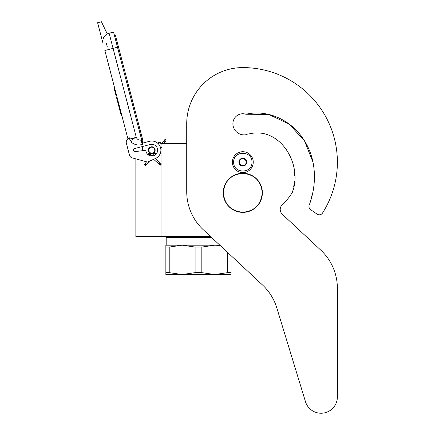 <?xml version="1.0" encoding="UTF-8"?>
<svg xmlns="http://www.w3.org/2000/svg" width="435" height="435" viewBox="0 0 435 435"><rect width="100%" height="100%" fill="white"/><g stroke="black" fill="none" stroke-linecap="round" stroke-linejoin="round"><path stroke-width="0.65" d="M210.524 236.504L161.94 236.504L161.94 143.632L186.724 143.632L186.724 123.676L186.724 191.623A52.178 52.178 0 0 0 203.319 229.783L262.479 284.952A52.178 52.178 0 0 1 276.791 307.855L305.484 401.712A16.307 16.307 0 0 0 337.381 396.943L337.381 288.313A52.178 52.178 0 0 0 320.791 250.152L282.288 214.248A6.52 6.52 0 0 1 282.299 204.7A58.045 58.045 0 0 0 291.939 193.075A6.52 6.52 0 0 0 292.684 191.411L293.092 189.763L292.684 191.411C302.548 164.283 280.222 126.221 249.054 133.936L252.556 133.164L249.054 133.936M135.856 158.873L135.856 236.504L161.94 236.504M151.766 153.479A3.328 3.328 0 0 1 148.444 150.157A3.328 3.328 0 0 1 151.766 146.829A3.328 3.328 0 0 1 155.094 150.157A3.328 3.328 0 0 1 151.766 153.479M161.254 143.632L161.94 143.632M142.375 150.738L142.375 146.541M233.682 162.157C233.117 150.374 252.512 150.374 251.947 162.157C252.512 173.935 233.117 173.935 233.682 162.157M232.377 162.157A10.435 10.435 0 0 1 242.812 151.717A10.435 10.435 0 0 1 253.252 162.157A10.435 10.435 0 0 1 242.812 172.592A10.435 10.435 0 0 1 232.377 162.157A10.435 10.435 0 0 1 242.812 151.717A10.435 10.435 0 0 1 253.252 162.157A10.435 10.435 0 0 1 242.812 172.592A10.435 10.435 0 0 1 232.377 162.157M246.727 162.157A3.915 3.915 0 0 1 242.812 166.067A3.915 3.915 0 0 1 238.902 162.157A3.915 3.915 0 0 1 242.812 158.242A3.915 3.915 0 0 1 246.727 162.157M239.293 162.576L239.049 162.157L239.522 161.331A3.393 3.393 0 0 1 240.457 159.716L240.93 158.895L241.882 158.895A3.393 3.393 0 0 1 243.747 158.895L244.698 158.895L245.171 159.716A3.393 3.393 0 0 1 246.101 161.331L246.58 162.157L246.335 162.581M239.293 161.733L239.522 161.331A3.393 3.393 0 0 0 240.457 164.593L240.685 164.99M240.93 165.414L240.457 164.593A3.393 3.393 0 0 0 241.882 165.414L240.93 165.414M241.42 165.414L241.882 165.414A3.393 3.393 0 0 0 243.747 165.414L244.209 165.414M244.698 165.414L243.747 165.414A3.393 3.393 0 0 0 245.171 164.593L244.698 165.414M244.943 164.995L245.171 164.593A3.393 3.393 0 0 0 246.101 161.331L246.335 161.733M240.685 159.319L240.457 159.716A3.393 3.393 0 0 1 241.882 158.895L241.42 158.895M244.209 158.895L243.747 158.895A3.393 3.393 0 0 1 245.171 159.716L244.943 159.319M144.056 165.991L145.252 165.92L145.181 164.724L143.985 164.794L144.056 165.991M155.295 153.354C154.496 152.603 154.517 152.582 155.355 153.283C156.154 154.033 156.132 154.055 155.295 153.354C154.496 152.603 154.517 152.582 155.355 153.283C156.154 154.033 156.132 154.055 155.295 153.354C154.496 152.603 154.517 152.582 155.355 153.283C156.154 154.033 156.132 154.055 155.295 153.354C154.496 152.603 154.517 152.582 155.355 153.283C156.154 154.033 156.132 154.055 155.295 153.354L148.786 153.577M150.842 154.572L148.966 153.365M150.401 154.175L149.091 153.202M149.939 153.767L149.161 153.104M149.466 153.343L149.167 153.087M150.336 154.115L148.77 153.457M151.831 155.447L148.368 153.908L148.841 153.517M155.355 153.283L148.422 153.849M151.51 155.165L148.243 154.055M151.82 155.442L148.112 154.224M148.204 154.104L152.043 155.638L148.047 154.322M152.152 155.735L148.041 154.338L148.368 153.908M152.158 155.735L148.09 154.256M153.631 159.319L160.075 165.05L161.026 165.164L161.2 163.777L160.906 163.522L160.732 164.908L158.927 163.299L159.395 162.907M161.94 146.889A2.61 2.61 0 0 1 160.656 148.074L160.113 146.443M158.797 144.328L158.106 143.583A2.61 2.61 0 0 1 161.94 144.463M107.282 33.935L101.404 21.75L97.619 22.74L103.051 43.565A8.477 8.477 120.3 0 1 109.114 33.218L113.535 32.065L117.488 47.208L113.067 48.361L136.291 137.34C137.215 139.417 138.808 140.353 141.065 140.141L142.191 144.458L142.821 144.29L117.488 47.208L118.478 46.953L115.677 36.225A1.947 1.947 0 0 0 114.253 34.822A1.947 1.947 0 0 1 115.677 36.225A1.947 1.947 0 0 0 114.253 34.822M108.021 49.682L104.862 50.503L127.923 138.852L127.384 139.379A3.915 3.915 0 0 0 126.351 143.153L129.461 155.083A3.915 3.915 0 0 0 132.213 157.872L147.46 162.065L155.48 158.498A9.13 9.13 0 0 0 160.384 147.139A9.13 9.13 0 0 0 149.461 141.321L142.522 143.131M149.461 141.321L149.085 141.418M133.61 150.309A1.435 1.435 0 0 1 134.632 148.558L150.287 144.474A5.867 5.867 0 0 1 157.541 149.102A5.867 5.867 0 0 1 152.386 155.991A5.867 5.867 0 0 1 145.899 150.336L135.209 151.559A1.435 1.435 0 0 1 133.659 150.494L133.61 150.309M126.351 143.153L129.461 155.083M142.191 144.458C138.248 145.567 134.703 144.882 131.549 142.392L129.592 139.091L129.2 137.59L127.384 139.379M105.335 35.355L103.552 37.883M160.341 147.019L160.444 147.313M160.569 147.726L160.656 148.074M157.97 143.452L158.09 143.566A2.61 2.61 0 0 1 158.971 143.153M129.592 139.091L136.291 137.34C133.23 138.368 131.653 140.048 131.549 142.392M161.7 143.632A2.61 2.61 0 0 0 157.562 143.099A2.61 2.61 0 0 1 161.7 143.632L164.691 139.771L165.882 139.619L166.04 140.804L164.849 140.962L164.691 139.771M117.053 97.201L116.482 97.353L117.695 101.986L118.26 101.833M120.587 110.746L120.016 110.892L117.695 101.986M121.751 115.199L121.18 115.351L120.016 110.892M117.135 97.511L116.564 97.663M114.748 88.37L114.177 88.517L116.156 96.091L116.721 95.939M106.374 43.37L107.222 46.616M138.895 129.249L139.891 128.988L142.691 139.717A1.947 1.947 0 0 1 142.131 141.636A1.947 1.947 0 0 0 142.691 139.717A1.947 1.947 0 0 1 142.131 141.636M154.246 151.848A3.001 3.001 0 0 0 153.463 147.677A3.001 3.001 0 0 0 149.292 148.46A3.001 3.001 0 0 0 150.075 152.631A3.001 3.001 0 0 0 154.246 151.848M154.458 151.994A3.262 3.262 0 0 0 153.609 147.465A3.262 3.262 0 0 0 149.075 148.313A3.262 3.262 0 0 0 149.928 152.848A3.262 3.262 0 0 0 154.458 151.994M154.566 152.071A3.393 3.393 0 0 0 153.68 147.356A3.393 3.393 0 0 0 148.966 148.243A3.393 3.393 0 0 0 149.852 152.951A3.393 3.393 0 0 0 154.566 152.071M231.072 255.666L231.072 274.528L214.77 274.528L201.829 272.647L195.103 272.647L195.103 247.064L182.162 245.177L214.77 245.177L201.829 247.064L195.103 247.064M211.296 237.222L166.833 237.222L166.181 237.874L211.992 237.874M165.855 245.177L182.162 245.177L169.22 247.064L165.855 247.064L165.855 245.177M219.827 245.177L214.77 245.177L220.202 245.525M231.072 272.647L227.712 272.647L214.77 274.528L165.855 274.528L165.855 247.064L165.855 272.647L169.22 272.647L169.22 247.064M227.712 272.647L227.712 252.528M195.103 272.647L182.162 274.528L169.22 272.647M201.829 272.647L201.829 247.064M312.988 162.146L304.56 140.978L289.188 124.078L268.591 114.383L245.9 114.253A9.913 9.913 0 0 0 232.899 123.676A11.218 11.218 0 0 0 247.167 134.469A11.218 11.218 0 0 1 232.899 123.676M312.977 162.097L304.538 140.945L289.166 124.067L268.58 114.383L245.9 114.253C268.145 108.978 291.858 120.734 303.804 139.787C316.397 158.737 317.148 183.418 309.448 204.499L310.177 202.721L309.448 204.499A3.915 3.915 0 0 0 310.612 209.626L317.006 214.102A3.915 3.915 0 0 0 322.547 213.003A94.569 94.569 0 0 0 242.812 67.588A56.088 56.088 0 0 0 186.724 123.676M310.585 201.079L311.493 197.088L310.585 201.079M311.683 196.402L312.259 194.374L311.683 196.402M313.325 189.839L313.651 187.866L313.325 189.839M293.701 186.686L294.473 181.303L293.701 186.686M294.658 175.642L294.354 171.009L294.658 175.642M291.722 159.727L291.423 158.922L291.722 159.727M286.931 150.211L286.339 149.341L286.931 150.211M260.386 133.045L259.646 132.969L260.386 133.045M310.612 209.626L317.006 214.102M282.288 214.248A6.52 6.52 0 0 1 282.299 204.7M337.381 396.943L337.381 288.313M276.791 307.855L305.484 401.712M223.367 192.808C224.52 180.998 231.001 174.517 242.812 173.364C254.622 174.517 261.103 180.998 262.261 192.808C261.103 204.619 254.622 211.1 242.812 212.253C231.001 211.1 224.52 204.619 223.367 192.808M223.247 192.808A19.564 19.564 0 0 1 242.812 173.244A19.564 19.564 0 0 1 262.381 192.808A19.564 19.564 0 0 1 242.812 212.372A19.564 19.564 0 0 1 223.247 192.808A19.564 19.564 0 0 1 242.812 173.244A19.564 19.564 0 0 1 262.381 192.808A19.564 19.564 0 0 0 242.812 173.244A19.564 19.564 0 0 0 223.247 192.808M145.252 165.92L145.437 164.435L144.241 164.506L146.617 161.831M145.959 163.848C146.753 164.599 146.736 164.626 145.894 163.919C145.1 163.168 145.121 163.147 145.959 163.848M158.596 163.734L158.927 163.299M159.781 164.789L160.732 164.908M103.051 43.565A8.477 8.477 120.3 0 1 109.114 33.218L113.067 48.361L104.862 50.503M141.065 140.141L141.696 139.978M163.864 143.632L165.8 141.114L164.615 141.266L164.457 140.081M164.136 141.892C165.023 142.528 165.039 142.506 164.191 141.81C163.304 141.168 163.288 141.196 164.136 141.892M143.985 164.794L144.241 164.506M145.507 165.632L149.482 161.162M154.811 155.175L155.958 153.881M152.092 155.681L154.691 152.756M149.167 153.076L152.435 155.986M155.333 158.563L160.906 163.522M148.041 154.343L149.335 155.496M142.691 139.717L115.677 36.225M165.8 141.114L166.04 140.804M169.954 236.504L168.791 237.222L169.954 236.504M166.181 237.874L166.181 245.177L166.181 237.874L166.833 237.222"/></g></svg>
